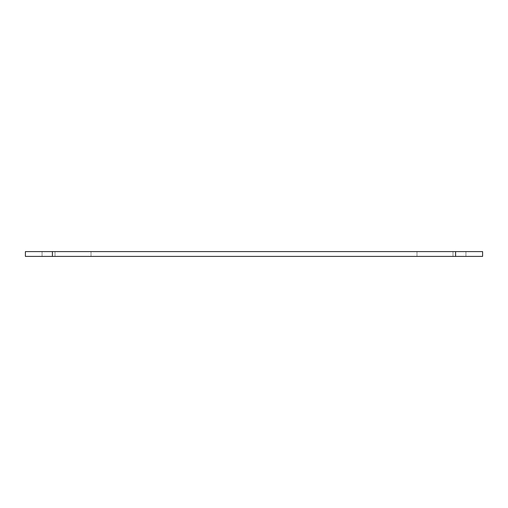 <?xml version="1.0" encoding="UTF-8"?>
<svg xmlns="http://www.w3.org/2000/svg" width="508" height="508" viewBox="0 0 508 508"><rect width="100%" height="100%" fill="white"/><g stroke="black" fill="none" stroke-linecap="round" stroke-linejoin="round"><path stroke-width="0.38" stroke-dasharray="2.54 1.91" d="M25.4 256.4L482.6 256.4L482.6 251.6L25.4 251.6L25.4 256.4L52.4 256.4L52.4 251.6L25.4 251.6L25.4 256.4M91.008 256.4L55.01 256.4L91.008 256.4L55.01 256.4L91.008 256.4L91.008 251.6L55.01 251.6L91.008 251.6L55.01 251.6L91.008 251.6L55.01 251.6L55.01 256.4L91.008 256.4L55.01 256.4L55.01 251.6L91.008 251.6L91.008 256.4L91.008 251.6L55.01 251.6L55.01 256.4L91.008 256.4L55.01 256.4L55.01 251.6L91.008 251.6L91.008 256.4M452.99 256.4L416.992 256.4L452.99 256.4L416.992 256.4L452.99 256.4L452.99 251.6L416.992 251.6L452.99 251.6L416.992 251.6L452.99 251.6L416.992 251.6L416.992 256.4L452.99 256.4L416.992 256.4L416.992 251.6L452.99 251.6L452.99 256.4L452.99 251.6L416.992 251.6L416.992 256.4L452.99 256.4L416.992 256.4L416.992 251.6L452.99 251.6L452.99 256.4M465.919 256.4L42.081 256.4L465.919 256.4L465.919 251.6L42.081 251.6L42.081 256.4L465.919 256.4L42.081 256.4L42.081 251.6L465.919 251.6L465.919 256.4M42.081 251.6L465.919 251.6L42.081 251.6M455.6 256.4L52.4 256.4L52.4 251.6L455.6 251.6L455.6 256.4L482.6 256.4L482.6 251.6L455.6 251.6L455.6 256.4M25.4 251.6L52.4 251.6M455.6 251.6L482.6 251.6"/><path stroke-width="0.76" d="M455.6 256.4L25.4 256.4L25.4 251.6L482.6 251.6L482.6 256.4L455.6 256.4L455.6 251.6L52.4 251.6L52.4 256.4L455.6 256.4L455.6 251.6L482.6 251.6L482.6 256.4L455.6 256.4M52.4 256.4L25.4 256.4L25.4 251.6L52.4 251.6L52.4 256.4M52.4 251.6L25.4 251.6M482.6 251.6L455.6 251.6"/></g></svg>
